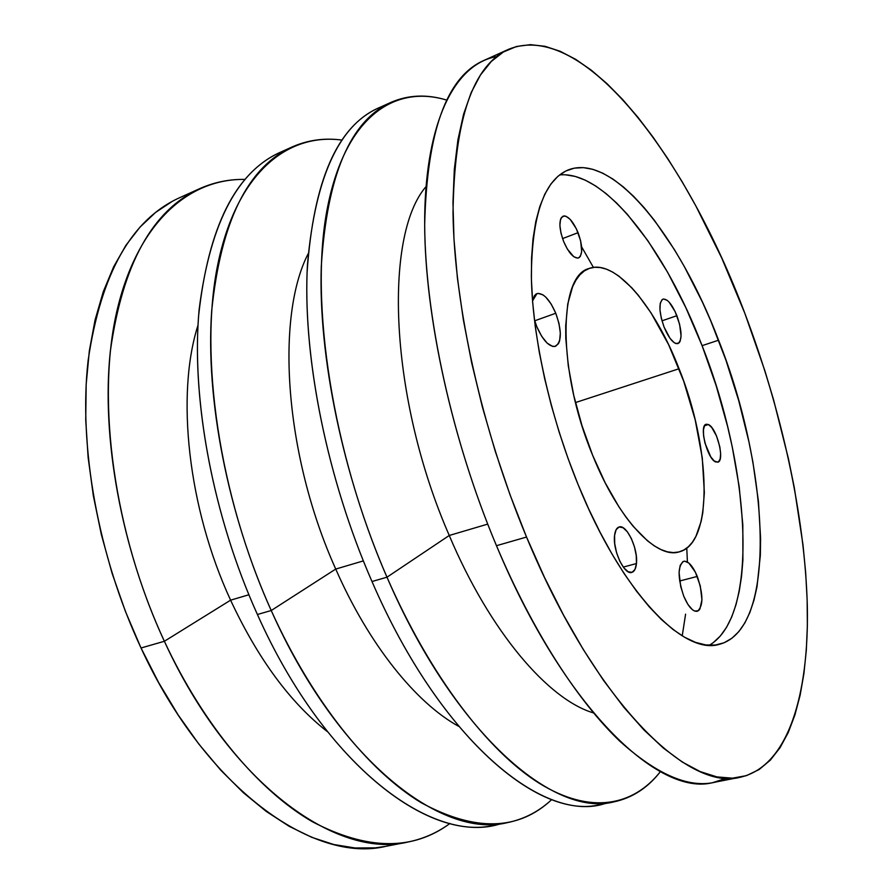<?xml version="1.0" encoding="UTF-8"?>
<svg xmlns="http://www.w3.org/2000/svg" width="893" height="893" viewBox="0 0 893 893"><rect width="100%" height="100%" fill="white"/><g stroke="black" fill="none" stroke-linecap="round" stroke-linejoin="round"><path stroke-width="1.34" d="M676.894 315.698C682.051 330.678 682.397 339.976 677.943 343.593C673.59 344.062 668.98 338.57 664.102 327.106L661.311 318.276L659.96 309.938L660.24 303.386L662.093 299.635L663.532 298.988L667.116 300.271L669.125 302.135L675.153 311.635L679.618 324.315L681.08 336.036L680.086 341.349L679.026 342.923L675.968 343.571L674.081 342.599L669.962 338.257L664.102 327.106C658.934 312.014 658.554 302.682 662.986 299.122C667.428 298.686 672.061 304.212 676.894 315.698L661.992 320.821L676.894 315.698M555.77 313.253C561.898 330.7 561.809 341.718 555.524 346.305C549.307 347.21 543.078 340.702 536.849 326.782L534.382 319.627L536.849 326.782L541.638 336.226L547.141 343.102L552.477 346.372L554.832 346.495L558.449 343.716L559.587 340.947L560.335 333.178L558.996 323.478L555.77 313.253L534.728 320.788L555.77 313.253L551.148 304.022L545.779 297.123L543.056 294.902L538.077 293.351L536.001 294.098L534.315 295.851L532.541 300.896L536.961 293.607C543.335 292.725 549.597 299.278 555.77 313.253M697.277 576.42C703.438 594.883 703.416 606.503 697.221 611.292C692.767 611.738 688.28 606.727 683.781 596.256L680.712 586.545L679.071 572.391L680.187 565.392L682.877 561.641L684.685 561.161L688.871 563.059L695.379 572.156L700.268 585.875L701.954 599.739L699.844 609.216L698.371 610.767L694.587 611.035L692.399 609.718L687.889 604.405L683.781 596.256C677.597 577.626 677.586 565.961 683.737 561.284C688.28 560.837 692.801 565.883 697.277 576.42L679.651 581.008L697.277 576.42M636.452 563.539L623.269 567.088L636.452 563.539L635.001 569.399L632.11 572.313L628.192 571.777L623.839 567.825L619.731 561.05L616.516 552.488L614.697 543.491L614.574 535.476C615.132 530.609 616.65 527.774 619.095 526.982C626.585 524.024 638.238 548.737 636.452 563.539C635.939 568.618 634.398 571.576 631.831 572.391C624.419 575.416 612.553 550.188 614.574 535.476L616.125 529.683L619.106 526.982L623.046 527.73L627.332 531.77L631.329 538.479L634.454 546.829L636.251 555.613L636.452 563.539M708.428 424.543L704.51 425.749L708.428 424.543L711.699 427.446L716.521 435.974L719.836 446.891L720.64 453.722L720.149 458.991L718.43 461.904L715.717 461.971C707.245 459.058 698.761 425.325 706.196 424.242L708.428 424.543C716.923 427.937 725.161 461 717.771 462.217L714.121 460.911L710.728 456.792L705.001 443.185L703.572 435.806L703.461 429.6L704.655 425.503L705.682 424.465L708.428 424.543M578.072 232.682C582.794 246.122 582.939 254.538 578.519 257.921C573.697 258.568 568.729 253.076 563.617 241.456L560.983 233.118L559.889 225.404L560.491 219.511L561.407 217.535L564.276 215.916L566.106 216.318L570.225 219.432L576.353 228.775L580.64 240.82L581.689 251.614L580.361 256.313L579.133 257.608L577.581 258.122L573.764 256.704L567.368 249.091L563.617 241.456C558.862 227.927 558.694 219.488 563.092 216.128C568.004 215.514 572.993 221.029 578.072 232.682L562.557 238.598L578.072 232.682M679.06 368.731C710.85 447.304 713.92 543.335 679.227 551.874C656.534 559.442 618.324 519.447 592.628 455.251L581.99 425.648L573.741 395.342L568.272 365.784L565.794 338.391L565.704 325.889L567.758 303.933L572.614 286.709L575.996 280.067L579.948 274.776L584.424 270.88L589.358 268.391L594.705 267.275L600.375 267.543L606.347 269.128L612.52 272.008L618.86 276.116L631.786 287.78L638.261 295.181L650.952 312.762L668.656 344.72L683.725 381.255L695.189 419.822L702.266 457.819L704.354 492.612L702.791 512.716L701.105 521.545L695.937 536.313L692.488 542.084L688.458 546.661L683.904 549.976L678.836 551.974L673.3 552.6L667.35 551.807L661.021 549.586L654.379 545.924L647.481 540.812L633.237 526.401L626.038 517.203L618.894 506.777L605.141 482.722L592.628 455.251C557.422 370.997 558.17 275.747 589.034 268.503C615.121 258.457 654.915 306.009 679.06 368.731L575.472 402.576L679.06 368.731M709.276 645.259C760.177 615.69 749.93 465.845 702.088 345.669L718.575 340.2C769.509 468.044 778.316 629.353 719.111 644.378C683.469 655.507 621.495 591.992 577.983 484.307L588.721 509.043L600.129 532.395L612.029 554.073L624.263 573.797L636.653 591.367L649.044 606.604L661.266 619.385L673.188 629.621L684.663 637.289L695.591 642.391L705.85 644.947L715.371 645.047L724.078 642.77L731.914 638.249L738.846 631.597L744.829 622.968L749.852 612.509L753.915 600.386L757.007 586.746L760.334 555.569L760.59 538.334L758.436 501.353L752.888 461.971L748.914 441.734L738.768 400.79L725.92 360.125L710.683 320.721L702.289 301.823L684.161 266.248L674.55 249.839L654.48 220.437L644.177 207.712L633.773 196.493L623.359 186.927L613.022 179.125L602.842 173.22L592.93 169.357L583.375 167.627L574.299 168.152L565.782 171.009L557.969 176.256L550.959 183.947L544.853 194.082L539.774 206.64L535.8 221.576L533.043 238.766L531.558 258.088L531.413 279.33L532.652 302.292L535.275 326.682L539.283 352.199L544.63 378.509L551.282 405.255L559.13 432.045L568.071 458.522L577.983 484.307C549.753 415.2 532.284 335.902 531.357 276.25C531.848 215.604 544.094 180.174 568.104 169.971C613.067 152.167 679.361 236.824 718.575 340.2L702.088 345.669L685.779 307.527L667.562 272.198L647.883 240.73L627.221 214.186L616.695 203.091L606.146 193.647L595.664 185.967L585.328 180.185L575.248 176.434L565.515 174.805M526.535 537.05C481.818 429.89 454.213 305.272 453.008 213.003C454.269 119.785 472.81 65.211 508.619 49.294C583.698 18.809 686.806 158.775 744.829 313.298L764.877 370.762L773.628 399.964L788.407 458.589L794.323 487.734L803.008 544.942L805.665 572.681L807.138 599.616L807.372 625.546L806.312 650.271L803.912 673.568L800.128 695.223L794.915 714.958L788.24 732.539L780.058 747.675L770.38 760.099L759.195 769.509L746.515 775.626L732.405 778.171L716.923 776.899L700.168 771.574L682.285 762.042L663.454 748.155L643.875 729.871L623.794 707.234L603.501 680.377L583.296 649.524L563.505 615.043L544.473 577.358L526.535 537.05L510.015 494.722L495.202 451.088L482.354 406.895L471.683 362.871L463.344 319.772L457.428 278.281L453.979 239.045L452.963 202.611L454.314 169.424L457.919 139.866L463.601 114.17L471.191 92.515L480.49 74.956L491.273 61.494L503.339 52.04L516.467 46.492L530.442 44.65L545.098 46.324L560.224 51.303L575.684 59.34L591.311 70.19L606.983 83.629L622.566 99.413L637.959 117.329L653.062 137.142L667.808 158.653L682.107 181.67L695.893 206.015L721.711 257.988L744.829 313.298C781.487 409.842 804.894 515.529 807.305 605.554C809.192 694.508 788.173 766.451 740.319 777.234C687.677 791.756 594.47 701.407 526.535 537.05L496.475 545.701L526.535 537.05M508.474 49.361L483.437 60.657C446.545 77.099 426.954 131.695 424.677 224.467C424.923 316.234 451.847 439.713 496.475 545.701C448.956 432.949 421.909 300.93 424.889 207.678C427.993 114.271 457.852 63.213 496.809 56.549M391.034 102.338L378.297 108.086C337.108 126.56 313.387 181.201 307.114 271.997C303.609 361.62 327.776 480.367 371.99 581.522L386.982 577.202L449.257 535.476C389.292 398.3 383.398 235.707 426.006 186.637C383.398 235.707 389.292 398.3 449.257 535.476L487.701 524.113L449.257 535.476C490.145 632.277 548.559 699.721 593.51 712.915C548.559 699.721 490.145 632.277 449.257 535.476L386.982 577.202C342.711 475.467 318.221 356.151 321.29 266.259C327.095 175.229 350.346 120.577 391.034 102.338C408.425 94.848 426.943 94.078 446.589 100.061C393.735 84.087 344.185 117.82 326.916 210.491C309.681 302.738 332.263 451.936 386.982 577.202L371.99 581.522C326.503 477.498 302.392 355.068 307.449 264.607C315.53 173.164 341.316 120.131 384.827 105.508M292.178 146.932L280.29 152.301C235.484 172.505 208.259 227.023 198.603 315.865C191.917 403.39 213.684 517.75 257.407 614.496L271.226 610.522L335.735 569.064C284.554 455.497 275.379 317.249 308.185 253.69C275.379 317.249 284.554 455.497 335.735 569.064L363.328 560.904L335.735 569.064C368.976 644.947 416.138 703.014 458.611 726.299C416.138 703.014 368.976 644.947 335.735 569.064L271.226 610.522C227.436 513.241 205.39 398.356 211.708 310.574C220.973 221.486 247.785 166.935 292.178 146.932C307.94 140.011 324.494 137.723 341.852 140.067C287.367 132.756 236.667 172.985 217.803 264.35C199.05 355.403 218.852 494.543 271.226 610.522L257.407 614.496C212.612 515.406 190.99 397.988 199.117 309.692C210.424 220.203 239.503 166.913 286.352 149.823M581.644 246.881L593.41 267.42M164.368 641.274C121.124 548.079 101.21 437.302 110.297 351.574C122.475 264.406 152.323 210.089 199.831 188.59C214.287 182.183 229.334 179.125 244.961 179.415C188.914 178.377 136.975 222.781 116.592 312.383C96.366 401.738 113.869 532.741 164.368 641.274L230.595 600.174C187.776 507.503 175.854 394.226 198.012 325.208C175.854 394.226 187.776 507.503 230.595 600.174L248.868 594.76L230.595 600.174C257.977 658.8 290.236 702.624 327.363 731.624C290.236 702.624 257.977 658.8 230.595 600.174L164.368 641.274C203.805 725.909 259.316 791.075 312.338 821.705C367.023 850.348 412.901 850.94 449.949 823.458C437.369 832.722 423.327 838.918 407.822 842.054C336.862 859.401 229.735 784.054 164.368 641.274L141.027 647.994L164.368 641.274M199.831 188.59L179.526 197.755C131.371 219.555 100.898 273.816 88.117 360.538C78.45 445.819 97.917 555.68 141.027 647.994L158.686 682.643L178.087 714.846L198.893 744.137L220.761 770.179L243.32 792.66L266.237 811.413L289.165 826.315L311.802 837.344L333.859 844.532L355.124 847.982L375.35 847.848L386.189 846.274M713.172 642.714L720.294 636.05L726.489 627.411L731.713 616.963L735.955 604.84L739.237 591.233L741.547 576.275L742.898 560.123L742.82 524.883L739.181 486.696L732.215 446.701L727.572 426.352L716.141 385.609L702.088 345.669C665.441 250.051 605.309 170.552 559.576 174.928M172.338 201.316L155.605 212.422L140.067 227.045L125.991 245.184L113.645 266.795L103.253 291.765L95.082 319.895L89.322 350.916L86.163 384.481L85.739 420.168L88.128 457.473L93.352 495.861L101.389 534.717L112.138 573.44L125.422 611.404L141.027 647.994C206.171 789.401 313.968 863.821 385.955 846.318L396.827 843.595M660.362 771.664C647.771 787.894 632.222 797.985 613.703 801.914C553.448 817.631 454.113 733.186 386.982 577.202C430.225 676.247 488.192 751.359 539.26 783.273C590.474 814.862 633.204 806.066 660.362 771.664M371.99 581.522C439.021 736.613 538.959 820.433 599.984 804.593L606.805 802.919C546.092 825.623 441.7 742.842 371.99 581.522M551.762 799.559C538.959 811.503 524.124 819.205 507.257 822.665C441.209 839.275 337.509 759.619 271.226 610.522C312.338 701.496 368.943 771.184 421.172 802.695C474.942 831.885 518.476 830.836 551.762 799.559M257.407 614.496C323.579 762.778 427.747 841.876 494.454 825.165L500.828 823.681C434.143 846.084 325.833 767.857 257.407 614.496M726.489 778.138C698.203 791.991 662.639 779.678 619.798 741.201C577.961 701.34 532.686 631.407 496.475 545.701C564.253 708.249 658.867 797.315 713.206 782.514L726.489 778.138M687.42 562.021L686.762 548.09M685.59 614.183L682.23 635.849M613.703 801.914L599.984 804.593M507.257 822.665L494.454 825.165M407.822 842.054L385.955 846.318M740.319 777.234L713.206 782.514"/></g></svg>
